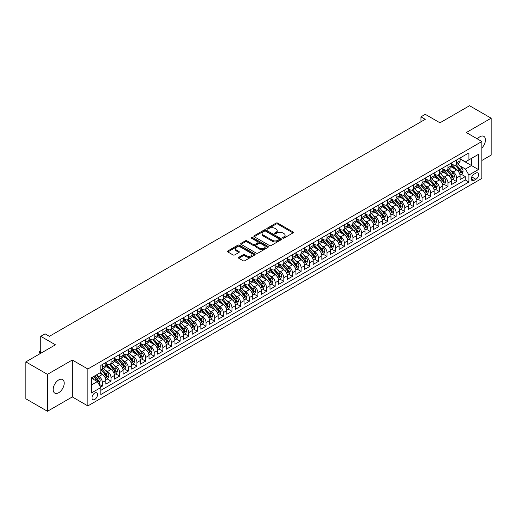 <?xml version="1.0" encoding="UTF-8"?>
<svg xmlns="http://www.w3.org/2000/svg" width="517" height="517" viewBox="0 0 517 517"><rect width="100%" height="100%" fill="white"/><g stroke="black" fill="none" stroke-linecap="round" stroke-linejoin="round"><path stroke-width="0.78" d="M282.805 238.111A0.84 0.485 0 0 0 283.995 238.111L293.003 232.908A1.202 0.691 0 0 0 293.352 232.417A1.202 0.691 0 0 0 293.003 231.926L277.739 223.111A1.202 0.691 0 0 0 276.039 223.111L267.03 228.32A0.84 0.485 0 0 0 266.785 228.663A0.84 0.485 0 0 0 267.03 229.005A0.84 0.485 0 0 0 268.22 229.005L269.383 228.327A3.839 2.217 0 0 1 274.811 228.327L276.084 229.063A3.839 2.217 0 0 1 277.209 230.634A3.839 2.217 0 0 1 276.084 232.198L274.915 232.87A0.84 0.485 0 0 0 274.669 233.212A0.84 0.485 0 0 0 274.915 233.555A0.84 0.485 0 0 0 276.104 233.555L277.274 232.883A3.839 2.217 0 0 1 282.696 232.883L283.969 233.619A3.839 2.217 0 0 1 285.093 235.183A3.839 2.217 0 0 1 283.969 236.754L282.805 237.426A0.84 0.485 0 0 0 282.56 237.768A0.84 0.485 0 0 0 282.805 238.111L282.805 237.426M58.686 392.72A7.82 4.517 120 0 0 63.791 385.831A7.82 4.517 120 0 0 62.596 379.562A7.82 4.517 120 0 0 58.686 379.95A7.82 4.517 120 0 0 53.574 386.839A7.82 4.517 120 0 0 54.776 393.107A7.82 4.517 120 0 0 58.686 392.72M481.863 147.991A7.82 4.517 120 0 0 483.828 136.365A7.82 4.517 120 0 0 479.918 136.753A7.82 4.517 120 0 0 477.378 138.931M94.76 399.428A3.91 2.255 120 0 0 97.312 395.983A3.91 2.255 120 0 0 96.711 392.849A3.91 2.255 120 0 0 94.76 393.043A3.91 2.255 120 0 0 92.207 396.487A3.91 2.255 120 0 0 92.801 399.622A3.91 2.255 120 0 0 94.76 399.428M238.809 257.292A1.202 0.691 0 0 0 238.453 257.783A1.202 0.691 0 0 0 238.809 258.274L243.093 260.742A1.202 0.691 0 0 0 244.787 260.742L254.797 254.965A1.202 0.691 0 0 0 255.146 254.48A1.202 0.691 0 0 0 254.797 253.989L239.526 245.174A1.202 0.691 0 0 0 237.833 245.174L227.823 250.952A1.202 0.691 0 0 0 227.474 251.443A1.202 0.691 0 0 0 227.823 251.934L232.999 254.92A1.202 0.691 0 0 0 234.692 254.92L238.977 252.445A1.202 0.691 0 0 0 239.326 251.953A1.202 0.691 0 0 0 238.977 251.469L236.411 249.982A3.205 1.855 0 0 1 235.474 248.677A3.205 1.855 0 0 1 237.452 246.964A3.205 1.855 0 0 1 240.948 247.365L250.997 253.168A3.205 1.855 0 0 1 251.941 254.48A3.205 1.855 0 0 1 249.957 256.186A3.205 1.855 0 0 1 246.46 255.786L244.787 254.823A1.202 0.691 0 0 0 243.093 254.823L238.809 257.292L238.809 258.274L243.093 255.818L243.093 254.823M481.863 160.47L491.15 155.113L491.15 118.193L469.546 105.72L439.954 122.807L425.265 114.328L420.941 116.823L425.265 119.317L49.393 336.321L45.076 333.827L40.753 336.321L40.753 353.285M47.454 374.36L47.454 411.28L72.296 396.933L72.296 360.019L47.454 374.36L25.85 361.887L55.442 344.8L40.753 336.321M72.296 360.019L87.845 368.996L481.863 141.516L481.863 178.43L87.845 405.916L87.845 368.996M491.15 118.193L466.308 132.539L481.863 141.516M269.467 245.517A1.202 0.691 0 0 0 271.166 245.517L281.17 239.739A1.202 0.691 0 0 0 281.526 239.248A1.202 0.691 0 0 0 281.17 238.757L265.906 229.942A1.202 0.691 0 0 0 264.206 229.942L254.202 235.726A1.202 0.691 0 0 0 253.847 236.211A1.202 0.691 0 0 0 254.202 236.702L269.467 245.517M251.611 238.292A0.84 0.485 0 0 1 252.464 238.408L267.968 247.365L257.977 253.13A1.202 0.691 0 0 1 256.277 253.13L241.012 244.315L245.297 241.866L245.297 240.864L241.012 243.339A1.202 0.691 0 0 0 240.663 243.83A1.202 0.691 0 0 0 241.012 244.315L241.012 243.339M245.297 241.866A1.202 0.691 0 0 1 246.99 241.866L246.99 240.864A1.202 0.691 0 0 0 245.297 240.864M246.99 240.864L253.181 244.438A1.202 0.691 0 0 0 254.881 244.438L257.718 242.796A1.202 0.691 0 0 0 258.073 242.311A1.202 0.691 0 0 0 257.718 241.82L251.275 238.098A0.84 0.485 0 0 1 251.029 237.755A0.84 0.485 0 0 1 251.546 237.309A0.84 0.485 0 0 1 252.464 237.413L267.98 246.376A1.202 0.691 0 0 1 268.336 246.861A1.202 0.691 0 0 1 267.98 247.352L267.98 246.376M47.454 411.28L25.85 398.807L25.85 361.887M100.569 387.143L102.366 386.109L98.779 384.041M96.737 375.232L98.909 376.479A4.886 2.824 60 0 1 102.366 382.47L105.817 380.473L105.817 384.112L111.006 381.119L107.071 378.851M105.378 370.243L107.549 371.49A4.886 2.824 60 0 1 111.006 377.481L114.457 375.484L114.457 379.123L119.647 376.13L115.711 373.862M114.018 365.254L116.189 366.501A4.886 2.824 60 0 1 119.647 372.492L123.098 370.495L123.098 374.14L128.287 371.141L124.351 368.873M122.658 360.265L124.83 361.519A4.886 2.824 60 0 1 128.287 367.503L131.745 365.506L131.745 369.151L136.927 366.152L132.992 363.884M131.299 355.276L133.47 356.53A4.886 2.824 60 0 1 136.927 362.514L140.385 360.517L140.385 364.162L145.568 361.163L141.632 358.895M139.939 350.287L142.11 351.541A4.886 2.824 60 0 1 145.568 357.525L149.025 355.528L149.025 359.173L154.208 356.181L150.273 353.906M148.579 345.298L150.751 346.552A4.886 2.824 60 0 1 154.208 352.536L157.666 350.539L157.666 354.184L162.849 351.192L158.919 348.917M157.22 340.309L159.391 341.563A4.886 2.824 60 0 1 162.849 347.547L166.306 345.55L166.306 349.195L171.489 346.203L167.56 343.928M165.86 335.32L168.031 336.573A4.886 2.824 60 0 1 171.489 342.558L174.946 340.561L174.946 344.206L180.129 341.214L176.2 338.945M174.5 330.331L176.672 331.584A4.886 2.824 60 0 1 180.129 337.569L183.587 335.572L183.587 339.217L188.77 336.224L184.84 333.956M183.147 325.342L185.312 326.595A4.886 2.824 60 0 1 188.77 332.58L192.227 330.589L192.227 334.228L197.41 331.235L193.481 328.967M191.788 320.353L193.953 321.606A4.886 2.824 60 0 1 197.41 327.591L200.867 325.6L200.867 329.239L206.05 326.246L202.121 323.978M200.428 315.364L202.593 316.617A4.886 2.824 60 0 1 206.05 322.602L209.508 320.611L209.508 324.249L214.691 321.257L210.762 318.989M209.068 310.374L211.233 311.628A4.886 2.824 60 0 1 214.691 317.612L218.148 315.622L218.148 319.26L223.331 316.268L219.402 314M217.709 305.385L219.874 306.639A4.886 2.824 60 0 1 223.331 312.63L226.789 310.633L226.789 314.271L231.971 311.279L228.042 309.011M226.349 300.396L228.514 301.65A4.886 2.824 60 0 1 231.971 307.641L235.429 305.644L235.429 309.282L240.612 306.29L236.683 304.022M234.989 295.414L237.154 296.661A4.886 2.824 60 0 1 240.612 302.652L244.069 300.655L244.069 304.293L249.252 301.301L245.323 299.033M243.63 290.425L245.801 291.672A4.886 2.824 60 0 1 249.252 297.663L252.71 295.666L252.71 299.304L257.893 296.312L253.963 294.044M252.27 285.436L254.442 286.683A4.886 2.824 60 0 1 257.893 292.674L261.35 290.677L261.35 294.322L266.533 291.323L262.604 289.055M260.911 280.447L263.082 281.7A4.886 2.824 60 0 1 266.533 287.685L269.99 285.688L269.99 289.333L275.18 286.334L271.244 284.066M269.551 275.458L271.722 276.711A4.886 2.824 60 0 1 275.18 282.696L278.631 280.699L278.631 284.344L283.82 281.345L279.884 279.077M278.191 270.469L280.363 271.722A4.886 2.824 60 0 1 283.82 277.707L287.271 275.71L287.271 279.354L292.46 276.362L288.525 274.088M286.832 265.48L289.003 266.733A4.886 2.824 60 0 1 292.46 272.717L295.911 270.721L295.911 274.365L301.101 271.373L297.165 269.099M295.472 260.49L297.643 261.744A4.886 2.824 60 0 1 301.101 267.728L304.552 265.732L304.552 269.376L309.741 266.384L305.805 264.109M304.112 255.501L306.284 256.755A4.886 2.824 60 0 1 309.741 262.739L313.199 260.742L313.199 264.387L318.382 261.395L314.446 259.127M312.753 250.512L314.924 251.766A4.886 2.824 60 0 1 318.382 257.75L321.839 255.753L321.839 259.398L327.022 256.406L323.086 254.138M321.393 245.523L323.564 246.777A4.886 2.824 60 0 1 327.022 252.761L330.479 250.771L330.479 254.409L335.662 251.417L331.727 249.149M330.033 240.534L332.205 241.788A4.886 2.824 60 0 1 335.662 247.772L339.12 245.782L339.12 249.42L344.303 246.428L340.373 244.16M338.674 235.545L340.845 236.799A4.886 2.824 60 0 1 344.303 242.783L347.76 240.793L347.76 244.431L352.943 241.439L349.014 239.171M347.314 230.556L349.486 231.81A4.886 2.824 60 0 1 352.943 237.794L356.4 235.804L356.4 239.442L361.583 236.45L357.654 234.182M355.954 225.567L358.126 226.821A4.886 2.824 60 0 1 361.583 232.812L365.041 230.815L365.041 234.453L370.224 231.461L366.294 229.193M364.601 220.578L366.766 221.832A4.886 2.824 60 0 1 370.224 227.823L373.681 225.826L373.681 229.464L378.864 226.472L374.935 224.204M373.242 215.595L375.407 216.843A4.886 2.824 60 0 1 378.864 222.833L382.322 220.837L382.322 224.475L387.504 221.483L383.575 219.214M381.882 210.606L384.047 211.854A4.886 2.824 60 0 1 387.504 217.844L390.962 215.847L390.962 219.486L396.145 216.494L392.216 214.225M390.522 205.617L392.687 206.865A4.886 2.824 60 0 1 396.145 212.855L399.602 210.858L399.602 214.503L404.785 211.505L400.856 209.236M399.163 200.628L401.328 201.882A4.886 2.824 60 0 1 404.785 207.866L408.243 205.869L408.243 209.514L413.426 206.516L409.496 204.247M407.803 195.639L409.968 196.893A4.886 2.824 60 0 1 413.426 202.877L416.883 200.88L416.883 204.525L422.066 201.533L418.137 199.258M416.443 190.65L418.608 191.904A4.886 2.824 60 0 1 422.066 197.888L425.523 195.891L425.523 199.536L430.706 196.544L426.777 194.269M425.084 185.661L427.255 186.915A4.886 2.824 60 0 1 430.706 192.899L434.164 190.902L434.164 194.547L439.347 191.555L435.417 189.28M433.724 180.672L435.896 181.926A4.886 2.824 60 0 1 439.347 187.91L442.804 185.913L442.804 189.558L447.987 186.566L444.058 184.291M442.365 175.683L444.536 176.937A4.886 2.824 60 0 1 447.987 182.921L451.444 180.924L451.444 184.569L456.627 181.577L456.627 177.932A4.886 2.824 -120 0 0 453.176 171.948L451.005 170.694M452.698 179.309L456.627 181.577M105.817 380.473A4.886 2.824 -120 0 0 102.366 374.489L99.768 372.99M114.457 375.484A4.886 2.824 -120 0 0 111.006 369.5L105.662 366.411M123.098 370.495A4.886 2.824 -120 0 0 119.647 364.511L114.302 361.422M131.745 365.506A4.886 2.824 -120 0 0 128.287 359.522L122.943 356.433M140.385 360.517A4.886 2.824 -120 0 0 136.927 354.533L131.583 351.444M149.025 355.528A4.886 2.824 -120 0 0 145.568 349.544L140.223 346.455M157.666 350.539A4.886 2.824 -120 0 0 154.208 344.555L148.864 341.472M166.306 345.55A4.886 2.824 -120 0 0 162.849 339.566L157.504 336.483M174.946 340.561A4.886 2.824 -120 0 0 171.489 334.577L166.144 331.494M183.587 335.572A4.886 2.824 -120 0 0 180.129 329.587L174.785 326.505M192.227 330.589A4.886 2.824 -120 0 0 188.77 324.598L183.425 321.516M200.867 325.6A4.886 2.824 -120 0 0 197.41 319.609L192.065 316.527M209.508 320.611A4.886 2.824 -120 0 0 206.05 314.62L200.706 311.538M218.148 315.622A4.886 2.824 -120 0 0 214.691 309.631L209.346 306.549M226.789 310.633A4.886 2.824 -120 0 0 223.331 304.642L217.987 301.56M235.429 305.644A4.886 2.824 -120 0 0 231.971 299.653L226.627 296.571M244.069 300.655A4.886 2.824 -120 0 0 240.612 294.671L235.267 291.582M252.71 295.666A4.886 2.824 -120 0 0 249.252 289.682L243.908 286.592M261.35 290.677A4.886 2.824 -120 0 0 257.893 284.693L252.554 281.603M269.99 285.688A4.886 2.824 -120 0 0 266.533 279.703L261.195 276.614M278.631 280.699A4.886 2.824 -120 0 0 275.18 274.714L269.835 271.625M287.271 275.71A4.886 2.824 -120 0 0 283.82 269.725L278.476 266.636M295.911 270.721A4.886 2.824 -120 0 0 292.46 264.736L287.116 261.654M304.552 265.732A4.886 2.824 -120 0 0 301.101 259.747L295.756 256.665M313.199 260.742A4.886 2.824 -120 0 0 309.741 254.758L304.397 251.676M321.839 255.753A4.886 2.824 -120 0 0 318.382 249.769L313.037 246.687M330.479 250.771A4.886 2.824 -120 0 0 327.022 244.78L321.677 241.697M339.12 245.782A4.886 2.824 -120 0 0 335.662 239.791L330.318 236.708M347.76 240.793A4.886 2.824 -120 0 0 344.303 234.802L338.958 231.719M356.4 235.804A4.886 2.824 -120 0 0 352.943 229.813L347.598 226.73M365.041 230.815A4.886 2.824 -120 0 0 361.583 224.824L356.239 221.741M373.681 225.826A4.886 2.824 -120 0 0 370.224 219.835L364.879 216.752M382.322 220.837A4.886 2.824 -120 0 0 378.864 214.852L373.52 211.763M390.962 215.847A4.886 2.824 -120 0 0 387.504 209.863L382.16 206.774M399.602 210.858A4.886 2.824 -120 0 0 396.145 204.874L390.8 201.785M408.243 205.869A4.886 2.824 -120 0 0 404.785 199.885L399.441 196.796M416.883 200.88A4.886 2.824 -120 0 0 413.426 194.896L408.081 191.807M425.523 195.891A4.886 2.824 -120 0 0 422.066 189.907L416.721 186.818M434.164 190.902A4.886 2.824 -120 0 0 430.706 184.918L425.362 181.835M442.804 185.913A4.886 2.824 -120 0 0 439.347 179.929L434.009 176.846M451.444 180.924A4.886 2.824 -120 0 0 447.987 174.94L442.649 171.857M475.898 173.092L473.999 174.19A3.787 2.184 120 0 0 471.523 177.531A3.787 2.184 120 0 0 472.105 180.569A3.787 2.184 120 0 0 473.999 180.375L475.898 179.283A3.787 2.184 120 0 0 478.374 175.942A3.787 2.184 120 0 0 477.792 172.904A3.787 2.184 120 0 0 475.898 173.092M91.302 385.062L97.351 381.572L100.809 387.556L100.809 394.542L468.9 182.023L468.9 175.043L465.442 169.053L459.645 165.705M100.809 387.556L91.302 393.043L91.302 377.875L100.809 372.389L100.809 365.409L468.9 152.89L468.9 159.876L478.406 154.389L478.406 169.55L468.9 175.043M105.817 363.309L107.549 364.311A4.886 2.824 60 0 0 109.992 364.55L113.449 362.553A4.886 2.824 -120 0 0 114.457 360.317L114.457 357.525M114.457 358.32L116.189 359.321A4.886 2.824 60 0 0 118.632 359.561L122.09 357.57A4.886 2.824 -120 0 0 123.098 355.328L123.098 352.536M123.098 353.337L124.83 354.332A4.886 2.824 60 0 0 127.272 354.572L130.73 352.581A4.886 2.824 -120 0 0 131.745 350.339L131.745 347.547M131.745 348.348L133.47 349.343A4.886 2.824 60 0 0 135.913 349.582L139.37 347.592A4.886 2.824 -120 0 0 140.385 345.35L140.385 342.558M140.385 343.359L142.11 344.354A4.886 2.824 60 0 0 144.553 344.593L148.011 342.603A4.886 2.824 -120 0 0 149.025 340.36L149.025 337.569M149.025 338.37L150.751 339.365A4.886 2.824 60 0 0 153.194 339.611L156.651 337.614A4.886 2.824 -120 0 0 157.666 335.378L157.666 332.58M157.666 333.381L159.391 334.376A4.886 2.824 60 0 0 161.834 334.622L165.291 332.625A4.886 2.824 -120 0 0 166.306 330.389L166.306 327.591M166.306 328.392L168.031 329.387A4.886 2.824 60 0 0 170.474 329.633L173.932 327.636A4.886 2.824 -120 0 0 174.946 325.4L174.946 322.602M174.946 323.403L176.672 324.398A4.886 2.824 60 0 0 179.115 324.644L182.572 322.647A4.886 2.824 -120 0 0 183.587 320.411L183.587 317.612M183.587 318.414L185.312 319.409A4.886 2.824 60 0 0 187.755 319.655L191.212 317.658A4.886 2.824 -120 0 0 192.227 315.422L192.227 312.623M192.227 313.425L193.953 314.42A4.886 2.824 60 0 0 196.395 314.666L199.853 312.669A4.886 2.824 -120 0 0 200.867 310.433L200.867 307.641M200.867 308.436L202.593 309.431A4.886 2.824 60 0 0 205.036 309.677L208.493 307.68A4.886 2.824 -120 0 0 209.508 305.444L209.508 302.652M209.508 303.447L211.233 304.448A4.886 2.824 60 0 0 213.683 304.687L217.134 302.691A4.886 2.824 -120 0 0 218.148 300.455L218.148 297.663M218.148 298.458L219.874 299.459A4.886 2.824 60 0 0 222.323 299.698L225.774 297.702A4.886 2.824 -120 0 0 226.789 295.465L226.789 292.674M226.789 293.469L228.514 294.47A4.886 2.824 60 0 0 230.963 294.709L234.414 292.712A4.886 2.824 -120 0 0 235.429 290.476L235.429 287.685M235.429 288.48L237.154 289.481A4.886 2.824 60 0 0 239.604 289.72L243.055 287.723A4.886 2.824 -120 0 0 244.069 285.487L244.069 282.696M244.069 283.49L245.801 284.492A4.886 2.824 60 0 0 248.244 284.731L251.701 282.734A4.886 2.824 -120 0 0 252.71 280.498L252.71 277.707M252.71 278.501L254.442 279.503A4.886 2.824 60 0 0 256.884 279.742L260.342 277.752A4.886 2.824 -120 0 0 261.35 275.509L261.35 272.717M261.35 273.519L263.082 274.514A4.886 2.824 60 0 0 265.525 274.753L268.982 272.763A4.886 2.824 -120 0 0 269.99 270.52L269.99 267.728M269.99 268.53L271.722 269.525A4.886 2.824 60 0 0 274.165 269.764L277.623 267.774A4.886 2.824 -120 0 0 278.631 265.531L278.631 262.739M278.631 263.541L280.363 264.536A4.886 2.824 60 0 0 282.805 264.775L286.263 262.785A4.886 2.824 -120 0 0 287.271 260.542L287.271 257.75M287.271 258.552L289.003 259.547A4.886 2.824 60 0 0 291.446 259.793L294.903 257.796A4.886 2.824 -120 0 0 295.911 255.56L295.911 252.761M295.911 253.563L297.643 254.558A4.886 2.824 60 0 0 300.086 254.803L303.544 252.807A4.886 2.824 -120 0 0 304.552 250.571L304.552 247.772M304.552 248.574L306.284 249.569A4.886 2.824 60 0 0 308.727 249.814L312.184 247.817A4.886 2.824 -120 0 0 313.199 245.581L313.199 242.783M313.199 243.585L314.924 244.58A4.886 2.824 60 0 0 317.367 244.825L320.824 242.828A4.886 2.824 -120 0 0 321.839 240.592L321.839 237.794M321.839 238.595L323.564 239.591A4.886 2.824 60 0 0 326.007 239.836L329.465 237.839A4.886 2.824 -120 0 0 330.479 235.603L330.479 232.805M330.479 233.606L332.205 234.602A4.886 2.824 60 0 0 334.648 234.847L338.105 232.85A4.886 2.824 -120 0 0 339.12 230.614L339.12 227.823M339.12 228.617L340.845 229.613A4.886 2.824 60 0 0 343.288 229.858L346.745 227.861A4.886 2.824 -120 0 0 347.76 225.625L347.76 222.833M347.76 223.628L349.486 224.63A4.886 2.824 60 0 0 351.928 224.869L355.386 222.872A4.886 2.824 -120 0 0 356.4 220.636L356.4 217.844M356.4 218.639L358.126 219.641A4.886 2.824 60 0 0 360.569 219.88L364.026 217.883A4.886 2.824 -120 0 0 365.041 215.647L365.041 212.855M365.041 213.65L366.766 214.652A4.886 2.824 60 0 0 369.209 214.891L372.667 212.894A4.886 2.824 -120 0 0 373.681 210.658L373.681 207.866M373.681 208.661L375.407 209.663A4.886 2.824 60 0 0 377.849 209.902L381.307 207.905A4.886 2.824 -120 0 0 382.322 205.669L382.322 202.877M382.322 203.672L384.047 204.674A4.886 2.824 60 0 0 386.49 204.913L389.947 202.916A4.886 2.824 -120 0 0 390.962 200.68L390.962 197.888M390.962 198.683L392.687 199.685A4.886 2.824 60 0 0 395.137 199.924L398.588 197.933A4.886 2.824 -120 0 0 399.602 195.691L399.602 192.899M399.602 193.701L401.328 194.696A4.886 2.824 60 0 0 403.777 194.935L407.228 192.944A4.886 2.824 -120 0 0 408.243 190.702L408.243 187.91M408.243 188.711L409.968 189.707A4.886 2.824 60 0 0 412.417 189.946L415.868 187.955A4.886 2.824 -120 0 0 416.883 185.713L416.883 182.921M416.883 183.722L418.608 184.718A4.886 2.824 60 0 0 421.058 184.963L424.509 182.966A4.886 2.824 -120 0 0 425.523 180.724L425.523 177.932M425.523 178.733L427.255 179.729A4.886 2.824 60 0 0 429.698 179.974L433.156 177.977A4.886 2.824 -120 0 0 434.164 175.741L434.164 172.943M434.164 173.744L435.896 174.74A4.886 2.824 60 0 0 438.338 174.985L441.796 172.988A4.886 2.824 -120 0 0 442.804 170.752L442.804 167.954M442.804 168.755L444.536 169.75A4.886 2.824 60 0 0 446.979 169.996L450.436 167.999A4.886 2.824 -120 0 0 451.444 165.763L451.444 162.965M100.809 390.348L465.274 179.929L465.274 176.588L460.085 179.58L460.085 175.935A4.886 2.824 -120 0 0 456.627 169.951L451.289 166.868M451.444 163.766L453.176 164.761A4.886 2.824 -120 0 0 455.619 165.007A4.886 2.824 -120 0 0 456.627 162.771L456.627 159.973M455.619 165.007L459.077 163.01A4.886 2.824 -120 0 0 460.085 160.774L460.085 157.976M102.366 364.511L102.366 367.303A4.886 2.824 60 0 1 101.351 369.539A4.886 2.824 60 0 1 100.809 369.739M101.351 369.539L104.809 367.542A4.886 2.824 -120 0 0 105.817 365.306L105.817 362.514M111.006 359.522L111.006 362.314A4.886 2.824 60 0 1 109.992 364.55M119.647 354.533L119.647 357.325A4.886 2.824 60 0 1 118.632 359.561M128.287 349.544L128.287 352.336A4.886 2.824 60 0 1 127.272 354.572M136.927 344.555L136.927 347.346A4.886 2.824 60 0 1 135.913 349.582M145.568 339.566L145.568 342.357A4.886 2.824 60 0 1 144.553 344.593M154.208 334.577L154.208 337.368A4.886 2.824 60 0 1 153.194 339.611M162.849 329.587L162.849 332.379A4.886 2.824 60 0 1 161.834 334.622M171.489 324.598L171.489 327.39A4.886 2.824 60 0 1 170.474 329.633M180.129 319.609L180.129 322.401A4.886 2.824 60 0 1 179.115 324.644M188.77 314.62L188.77 317.419A4.886 2.824 60 0 1 187.755 319.655M197.41 309.631L197.41 312.43A4.886 2.824 60 0 1 196.395 314.666M206.05 304.642L206.05 307.441A4.886 2.824 60 0 1 205.036 309.677M214.691 299.653L214.691 302.451A4.886 2.824 60 0 1 213.683 304.687M223.331 294.671L223.331 297.462A4.886 2.824 60 0 1 222.323 299.698M231.971 289.682L231.971 292.473A4.886 2.824 60 0 1 230.963 294.709M240.612 284.693L240.612 287.484A4.886 2.824 60 0 1 239.604 289.72M249.252 279.703L249.252 282.495A4.886 2.824 60 0 1 248.244 284.731M257.893 274.714L257.893 277.506A4.886 2.824 60 0 1 256.884 279.742M266.533 269.725L266.533 272.517A4.886 2.824 60 0 1 265.525 274.753M275.18 264.736L275.18 267.528A4.886 2.824 60 0 1 274.165 269.764M283.82 259.747L283.82 262.539A4.886 2.824 60 0 1 282.805 264.775M292.46 254.758L292.46 257.55A4.886 2.824 60 0 1 291.446 259.793M301.101 249.769L301.101 252.561A4.886 2.824 60 0 1 300.086 254.803M309.741 244.78L309.741 247.572A4.886 2.824 60 0 1 308.727 249.814M318.382 239.791L318.382 242.589A4.886 2.824 60 0 1 317.367 244.825M327.022 234.802L327.022 237.6A4.886 2.824 60 0 1 326.007 239.836M335.662 229.813L335.662 232.611A4.886 2.824 60 0 1 334.648 234.847M344.303 224.824L344.303 227.622A4.886 2.824 60 0 1 343.288 229.858M352.943 219.835L352.943 222.633A4.886 2.824 60 0 1 351.928 224.869M361.583 214.852L361.583 217.644A4.886 2.824 60 0 1 360.569 219.88M370.224 209.863L370.224 212.655A4.886 2.824 60 0 1 369.209 214.891M378.864 204.874L378.864 207.666A4.886 2.824 60 0 1 377.849 209.902M387.504 199.885L387.504 202.677A4.886 2.824 60 0 1 386.49 204.913M396.145 194.896L396.145 197.688A4.886 2.824 60 0 1 395.137 199.924M404.785 189.907L404.785 192.699A4.886 2.824 60 0 1 403.777 194.935M413.426 184.918L413.426 187.71A4.886 2.824 60 0 1 412.417 189.946M422.066 179.929L422.066 182.721A4.886 2.824 60 0 1 421.058 184.963M430.706 174.94L430.706 177.732A4.886 2.824 60 0 1 429.698 179.974M439.347 169.951L439.347 172.743A4.886 2.824 60 0 1 438.338 174.985M447.987 164.962L447.987 167.754A4.886 2.824 60 0 1 446.979 169.996M447.987 182.921L447.987 186.566M439.347 187.91L439.347 191.555M430.706 192.899L430.706 196.544M422.066 197.888L422.066 201.533M413.426 202.877L413.426 206.516M404.785 207.866L404.785 211.505M396.145 212.855L396.145 216.494M387.504 217.844L387.504 221.483M378.864 222.833L378.864 226.472M370.224 227.823L370.224 231.461M361.583 232.812L361.583 236.45M352.943 237.794L352.943 241.439M344.303 242.783L344.303 246.428M335.662 247.772L335.662 251.417M327.022 252.761L327.022 256.406M318.382 257.75L318.382 261.395M309.741 262.739L309.741 266.384M301.101 267.728L301.101 271.373M292.46 272.717L292.46 276.362M283.82 277.707L283.82 281.345M275.18 282.696L275.18 286.334M266.533 287.685L266.533 291.323M257.893 292.674L257.893 296.312M249.252 297.663L249.252 301.301M240.612 302.652L240.612 306.29M231.971 307.641L231.971 311.279M223.331 312.63L223.331 316.268M214.691 317.612L214.691 321.257M206.05 322.602L206.05 326.246M197.41 327.591L197.41 331.235M188.77 332.58L188.77 336.224M180.129 337.569L180.129 341.214M171.489 342.558L171.489 346.203M162.849 347.547L162.849 351.192M154.208 352.536L154.208 356.181M145.568 357.525L145.568 361.163M136.927 362.514L136.927 366.152M128.287 367.503L128.287 371.141M119.647 372.492L119.647 376.13M111.006 377.481L111.006 381.119M102.366 382.47L102.366 386.109M97.351 381.572L91.302 378.076M465.442 169.053L471.491 165.563L471.491 158.376L478.406 154.389M460.085 158.977L478.406 169.55M460.085 158.777L465.442 161.873L468.9 159.876M72.296 396.933L87.845 405.916M420.941 116.823L420.941 121.812M461.338 174.319L465.274 176.588M465.274 179.929L468.9 182.023M283.142 238.227L283.969 237.749A3.839 2.217 0 0 0 285.093 236.185L285.093 235.183M277.209 230.634L277.209 231.629A3.839 2.217 0 0 1 276.084 233.193L275.251 233.678M292.99 232.915L277.739 224.113A1.202 0.691 0 0 0 276.039 224.113L267.367 229.121M281.158 239.746L265.906 230.944A1.202 0.691 0 0 0 264.206 230.944L254.215 236.715M279.051 239.591A0.84 0.485 0 0 0 279.296 239.248A0.84 0.485 0 0 0 279.051 238.906L265.654 231.17A0.84 0.485 0 0 0 264.465 231.17L263.231 231.881A3.839 2.217 0 0 0 262.113 233.445A3.839 2.217 0 0 0 263.231 235.015L272.394 240.302A3.839 2.217 0 0 0 277.823 240.302L279.051 239.591L279.051 240.592A0.84 0.485 0 0 0 279.296 240.25L279.296 239.248M262.113 233.445L262.113 234.447A3.839 2.217 0 0 0 263.231 236.01L263.231 235.015M279.051 240.592L277.823 241.297A3.839 2.217 0 0 1 272.394 241.297L263.231 236.01M246.99 241.866L253.181 245.439A1.202 0.691 0 0 0 254.881 245.439L257.718 243.798A1.202 0.691 0 0 0 258.073 243.307L258.073 242.311M259.605 248.147A3.205 1.855 0 0 0 263.108 248.548A3.205 1.855 0 0 0 265.085 246.842A3.205 1.855 0 0 0 264.148 245.53L260.607 243.488A1.202 0.691 0 0 0 258.907 243.488L256.07 245.123A1.202 0.691 0 0 0 255.715 245.614A1.202 0.691 0 0 0 256.07 246.105L259.605 248.147L259.605 249.149A3.205 1.855 0 0 0 263.108 249.549A3.205 1.855 0 0 0 265.085 247.837L265.085 246.842M255.715 245.614L255.715 246.615A1.202 0.691 0 0 0 256.07 247.1L256.07 246.105M259.605 249.149L256.07 247.1M251.941 254.48L251.941 255.476A3.205 1.855 0 0 1 249.957 257.188A3.205 1.855 0 0 1 246.46 256.787L244.787 255.818A1.202 0.691 0 0 0 243.093 255.818M235.474 248.677L235.474 249.672A3.205 1.855 0 0 0 236.411 250.984L236.411 249.982M238.964 252.458L236.411 250.984M254.797 253.989L254.797 254.965L239.526 246.17A1.202 0.691 0 0 0 237.833 246.17L227.842 251.941L227.823 250.952M460.014 175.082L462.25 173.796L463.109 171.301A3.238 1.868 -120 0 0 461.849 168.258L457.9 163.689M457.112 170.267L452.427 164.845A9.351 5.396 -120 0 0 451.444 163.818M454.54 168.749L451.923 165.711A7.761 4.479 -120 0 0 451.444 165.194M455.18 165.181L459.174 169.802A3.238 1.868 60 0 1 460.324 172.038L461.364 171.437A3.238 1.868 -120 0 0 460.208 169.208L456.259 164.632M455.412 165.104L459.703 170.074A1.648 0.95 60 0 1 460.117 170.72L461.364 171.437M460.324 172.038L460.563 172.419M451.373 180.071L453.609 178.779L454.469 176.284A3.238 1.868 -120 0 0 453.209 173.247L449.26 168.678M448.472 175.257L443.786 169.834A9.351 5.396 -120 0 0 442.804 168.807M445.9 173.738L443.282 170.7A7.761 4.479 -120 0 0 442.804 170.183M446.539 170.171L450.533 174.791A3.238 1.868 60 0 1 451.684 177.021L452.724 176.426A3.238 1.868 -120 0 0 451.567 174.197L447.619 169.621M446.772 170.093L451.063 175.063A1.648 0.95 60 0 1 451.477 175.709L452.724 176.426M451.684 177.021L451.923 177.409M442.733 185.06L444.963 183.768L445.828 181.273A3.238 1.868 -120 0 0 444.568 178.236L440.62 173.667M439.831 180.246L435.146 174.824A9.351 5.396 -120 0 0 434.164 173.796M437.259 178.727L434.642 175.69A7.761 4.479 -120 0 0 434.164 175.173M437.899 175.16L441.893 179.78A3.238 1.868 60 0 1 443.043 182.01L444.084 181.415A3.238 1.868 -120 0 0 442.927 179.186L438.978 174.61M438.132 175.082L442.423 180.052A1.648 0.95 60 0 1 442.836 180.698L444.084 181.415M443.043 182.01L443.282 182.398M434.093 190.049L436.322 188.757L437.188 186.262A3.238 1.868 -120 0 0 435.928 183.225L431.979 178.656M431.191 185.235L426.506 179.813A9.351 5.396 -120 0 0 425.523 178.785M428.619 183.709L426.002 180.679A7.761 4.479 -120 0 0 425.523 180.162M429.259 180.149L433.246 184.769A3.238 1.868 60 0 1 434.403 186.999L435.443 186.404A3.238 1.868 -120 0 0 434.286 184.175L430.338 179.599M429.491 180.071L433.782 185.041A1.648 0.95 60 0 1 434.196 185.687L435.443 186.404M434.403 186.999L434.642 187.387M425.452 195.038L427.682 193.746L428.548 191.251A3.238 1.868 -120 0 0 427.288 188.214L423.339 183.638M422.551 190.224L417.865 184.802A9.351 5.396 -120 0 0 416.883 183.774M419.978 188.699L417.361 185.668A7.761 4.479 -120 0 0 416.883 185.151M420.618 185.138L424.606 189.758A3.238 1.868 60 0 1 425.762 191.988L426.803 191.393A3.238 1.868 -120 0 0 425.646 189.157L421.698 184.588M420.851 185.06L425.142 190.03A1.648 0.95 60 0 1 425.556 190.676L426.803 191.393M425.762 191.988L426.002 192.376M416.812 200.027L419.041 198.735L419.907 196.24A3.238 1.868 -120 0 0 418.647 193.203L414.699 188.627M413.91 195.213L409.225 189.791A9.351 5.396 -120 0 0 408.243 188.763M411.338 193.688L408.721 190.657A7.761 4.479 -120 0 0 408.243 190.133M411.971 190.127L415.965 194.747A3.238 1.868 60 0 1 417.122 196.977L418.156 196.382A3.238 1.868 -120 0 0 417.006 194.146L413.057 189.577M412.211 190.049L416.502 195.019A1.648 0.95 60 0 1 416.915 195.659L418.156 196.382M417.122 196.977L417.355 197.365M408.172 205.016L410.401 203.724L411.267 201.229A3.238 1.868 -120 0 0 410.007 198.192L406.058 193.617M405.27 200.202L400.585 194.78A9.351 5.396 -120 0 0 399.602 193.752M402.698 198.677L400.08 195.646A7.761 4.479 -120 0 0 399.602 195.122M403.331 195.116L407.325 199.736A3.238 1.868 60 0 1 408.482 201.966L409.516 201.372A3.238 1.868 -120 0 0 408.365 199.135L404.417 194.566M403.57 195.038L407.861 200.008A1.648 0.95 60 0 1 408.275 200.648L409.516 201.372M408.482 201.966L408.714 202.354M399.531 210.005L401.761 208.713L402.627 206.218A3.238 1.868 -120 0 0 401.366 203.181L397.418 198.606M396.623 205.191L391.944 199.769A9.351 5.396 -120 0 0 390.962 198.741M394.057 203.666L391.44 200.635A7.761 4.479 -120 0 0 390.962 200.111M394.691 200.098L398.685 204.726A3.238 1.868 60 0 1 399.841 206.955L400.875 206.354A3.238 1.868 -120 0 0 399.725 204.125L395.776 199.556M394.93 200.027L399.221 204.997A1.648 0.95 60 0 1 399.635 205.637L400.875 206.354M399.841 206.955L400.074 207.336M390.891 214.988L393.12 213.702L393.986 211.207A3.238 1.868 -120 0 0 392.726 208.17L388.778 203.595M387.983 210.18L383.304 204.758A9.351 5.396 -120 0 0 382.322 203.73M385.417 208.655L382.8 205.624A7.761 4.479 -120 0 0 382.322 205.1M386.05 205.087L390.044 209.715A3.238 1.868 60 0 1 391.201 211.944L392.235 211.343A3.238 1.868 -120 0 0 391.085 209.114L387.136 204.545M386.289 205.016L390.581 209.98A1.648 0.95 60 0 1 390.994 210.626L392.235 211.343M391.201 211.944L391.434 212.325M382.25 219.977L384.48 218.691L385.346 216.196A3.238 1.868 -120 0 0 384.086 213.153L380.137 208.584M379.342 215.162L374.663 209.747A9.351 5.396 -120 0 0 373.681 208.719M376.777 213.644L374.159 210.613A7.761 4.479 -120 0 0 373.681 210.089M377.41 210.076L381.404 214.704A3.238 1.868 60 0 1 382.561 216.933L383.595 216.332A3.238 1.868 -120 0 0 382.444 214.103L378.496 209.534M377.649 210.005L381.94 214.969A1.648 0.95 60 0 1 382.354 215.615L383.595 216.332M382.561 216.933L382.793 217.314M373.61 224.966L375.84 223.68L376.706 221.186A3.238 1.868 -120 0 0 375.445 218.142L371.497 213.573M370.702 220.152L366.023 214.736A9.351 5.396 -120 0 0 365.041 213.708M368.136 218.633L365.519 215.602A7.761 4.479 -120 0 0 365.041 215.078M368.77 215.066L372.763 219.693A3.238 1.868 60 0 1 373.92 221.922L374.954 221.321A3.238 1.868 -120 0 0 373.804 219.092L369.855 214.523M369.009 214.994L373.3 219.958A1.648 0.95 60 0 1 373.713 220.604L374.954 221.321M373.92 221.922L374.153 222.304M364.97 229.955L367.199 228.669L368.065 226.175A3.238 1.868 -120 0 0 366.805 223.131L362.856 218.562M362.062 225.141L357.383 219.725A9.351 5.396 -120 0 0 356.4 218.691M359.496 223.622L356.879 220.591A7.761 4.479 -120 0 0 356.4 220.068M360.129 220.055L364.123 224.682A3.238 1.868 60 0 1 365.28 226.911L366.314 226.31A3.238 1.868 -120 0 0 365.164 224.081L361.215 219.512M360.368 219.983L364.653 224.947A1.648 0.95 60 0 1 365.073 225.593L366.314 226.31M365.28 226.911L365.513 227.293M356.329 234.944L358.559 233.658L359.425 231.164A3.238 1.868 -120 0 0 358.165 228.12L354.216 223.551M353.421 230.13L348.742 224.708A9.351 5.396 -120 0 0 347.76 223.68M350.856 228.611L348.238 225.58A7.761 4.479 -120 0 0 347.76 225.057M351.489 225.044L355.483 229.671A3.238 1.868 60 0 1 356.64 231.9L357.674 231.299A3.238 1.868 -120 0 0 356.517 229.07L352.575 224.501M351.722 224.966L356.013 229.936A1.648 0.95 60 0 1 356.433 230.582L357.674 231.299M356.64 231.9L356.872 232.282M347.683 239.933L349.919 238.647L350.784 236.153A3.238 1.868 -120 0 0 349.518 233.109L345.576 228.54M344.781 235.119L340.102 229.697A9.351 5.396 -120 0 0 339.12 228.669M342.215 233.6L339.598 230.569A7.761 4.479 -120 0 0 339.12 230.046M342.849 230.033L346.842 234.66A3.238 1.868 60 0 1 347.999 236.889L349.033 236.288A3.238 1.868 -120 0 0 347.876 234.059L343.934 229.49M343.081 229.955L347.372 234.925A1.648 0.95 60 0 1 347.792 235.571L349.033 236.288M347.999 236.889L348.232 237.271M339.042 244.922L341.278 243.636L342.144 241.142A3.238 1.868 -120 0 0 340.877 238.098L336.935 233.529M336.14 240.108L331.462 234.686A9.351 5.396 -120 0 0 330.479 233.658M333.575 238.589L330.958 235.558A7.761 4.479 -120 0 0 330.479 235.035M334.208 235.022L338.202 239.642A3.238 1.868 60 0 1 339.359 241.878L340.393 241.277A3.238 1.868 -120 0 0 339.236 239.048L335.287 234.479M334.441 234.944L338.732 239.914A1.648 0.95 60 0 1 339.152 240.56L340.393 241.277M339.359 241.878L339.591 242.26M330.402 249.911L332.638 248.625L333.504 246.131A3.238 1.868 -120 0 0 332.237 243.087L328.289 238.518M327.5 245.097L322.821 239.675A9.351 5.396 -120 0 0 321.839 238.647M324.935 243.578L322.317 240.547A7.761 4.479 -120 0 0 321.839 240.024M325.568 240.011L329.562 244.631A3.238 1.868 60 0 1 330.718 246.868L331.752 246.266A3.238 1.868 -120 0 0 330.596 244.037L326.647 239.461M325.8 239.933L330.092 244.903A1.648 0.95 60 0 1 330.512 245.549L331.752 246.266M330.718 246.868L330.951 247.249M321.761 254.9L323.997 253.614L324.857 251.12A3.238 1.868 -120 0 0 323.597 248.076L319.648 243.507M318.86 250.086L314.181 244.664A9.351 5.396 -120 0 0 313.199 243.636M316.294 248.567L313.67 245.53A7.761 4.479 -120 0 0 313.199 245.013M316.927 245L320.921 249.621A3.238 1.868 60 0 1 322.078 251.857L323.112 251.256A3.238 1.868 -120 0 0 321.955 249.026L318.007 244.451M317.16 244.922L321.451 249.892A1.648 0.95 60 0 1 321.871 250.538L323.112 251.256M322.078 251.857L322.311 252.238M313.121 259.889L315.357 258.597L316.217 256.102A3.238 1.868 -120 0 0 314.956 253.065L311.008 248.496M310.219 255.075L305.541 249.653A9.351 5.396 -120 0 0 304.552 248.625M307.654 253.556L305.03 250.519A7.761 4.479 -120 0 0 304.552 250.002M308.287 249.989L312.281 254.61A3.238 1.868 60 0 1 313.431 256.839L314.472 256.245A3.238 1.868 -120 0 0 313.315 254.015L309.366 249.44M308.52 249.911L312.811 254.881A1.648 0.95 60 0 1 313.231 255.527L314.472 256.245M313.431 256.839L313.67 257.227M304.481 264.878L306.717 263.586L307.576 261.091A3.238 1.868 -120 0 0 306.316 258.054L302.367 253.485M301.579 260.064L296.894 254.642A9.351 5.396 -120 0 0 295.911 253.614M299.013 258.539L296.39 255.508A7.761 4.479 -120 0 0 295.911 254.991M299.647 254.978L303.641 259.599A3.238 1.868 60 0 1 304.791 261.828L305.831 261.234A3.238 1.868 -120 0 0 304.675 259.004L300.726 254.429M299.879 254.9L304.17 259.87A1.648 0.95 60 0 1 304.584 260.516L305.831 261.234M304.791 261.828L305.03 262.216M295.84 269.868L298.076 268.575L298.936 266.081A3.238 1.868 -120 0 0 297.676 263.043L293.727 258.474M292.939 265.053L288.253 259.631A9.351 5.396 -120 0 0 287.271 258.603M290.373 263.528L287.749 260.497A7.761 4.479 -120 0 0 287.271 259.98M291.006 259.967L295 264.588A3.238 1.868 60 0 1 296.151 266.817L297.191 266.223A3.238 1.868 -120 0 0 296.034 263.993L292.086 259.418M291.239 259.889L295.53 264.859A1.648 0.95 60 0 1 295.944 265.505L297.191 266.223M296.151 266.817L296.39 267.205M287.2 274.857L289.436 273.564L290.296 271.07A3.238 1.868 -120 0 0 289.035 268.032L285.087 263.457M284.298 270.042L279.613 264.62A9.351 5.396 -120 0 0 278.631 263.592M281.733 268.517L279.109 265.486A7.761 4.479 -120 0 0 278.631 264.969M282.366 264.956L286.36 269.577A3.238 1.868 60 0 1 287.51 271.806L288.551 271.212A3.238 1.868 -120 0 0 287.394 268.976L283.445 264.407M282.599 264.878L286.89 269.848A1.648 0.95 60 0 1 287.303 270.494L288.551 271.212M287.51 271.806L287.749 272.194M278.56 279.846L280.796 278.553L281.655 276.059A3.238 1.868 -120 0 0 280.395 273.021L276.446 268.446M275.658 275.031L270.973 269.609A9.351 5.396 -120 0 0 269.99 268.582M273.086 273.506L270.469 270.475A7.761 4.479 -120 0 0 269.99 269.952M273.726 269.945L277.719 274.566A3.238 1.868 60 0 1 278.87 276.795L279.91 276.201A3.238 1.868 -120 0 0 278.753 273.965L274.805 269.396M273.958 269.868L278.249 274.837A1.648 0.95 60 0 1 278.663 275.477L279.91 276.201M278.87 276.795L279.109 277.183M269.919 284.835L272.155 283.542L273.015 281.048A3.238 1.868 -120 0 0 271.755 278.01L267.806 273.435M267.018 280.02L262.332 274.598A9.351 5.396 -120 0 0 261.35 273.571M264.445 278.495L261.828 275.464A7.761 4.479 -120 0 0 261.35 274.941M265.085 274.934L269.079 279.555A3.238 1.868 60 0 1 270.229 281.784L271.27 281.19A3.238 1.868 -120 0 0 270.113 278.954L266.165 274.385M265.318 274.857L269.609 279.826A1.648 0.95 60 0 1 270.023 280.466L271.27 281.19M270.229 281.784L270.469 282.172M261.279 289.824L263.508 288.531L264.374 286.037A3.238 1.868 -120 0 0 263.114 282.999L259.166 278.424M258.377 285.009L253.692 279.587A9.351 5.396 -120 0 0 252.71 278.56M255.805 283.484L253.188 280.453A7.761 4.479 -120 0 0 252.71 279.93M256.445 279.917L260.439 284.544A3.238 1.868 60 0 1 261.589 286.773L262.63 286.172A3.238 1.868 -120 0 0 261.473 283.943L257.524 279.374M256.678 279.846L260.969 284.815A1.648 0.95 60 0 1 261.382 285.455L262.63 286.172M261.589 286.773L261.828 287.155M252.639 294.806L254.868 293.52L255.734 291.026A3.238 1.868 -120 0 0 254.474 287.988L250.525 283.413M249.737 289.998L245.052 284.576A9.351 5.396 -120 0 0 244.069 283.549M247.165 288.473L244.547 285.442A7.761 4.479 -120 0 0 244.069 284.919M247.805 284.906L251.792 289.533A3.238 1.868 60 0 1 252.949 291.762L253.989 291.161A3.238 1.868 -120 0 0 252.832 288.932L248.884 284.363M248.037 284.835L252.328 289.798A1.648 0.95 60 0 1 252.742 290.444L253.989 291.161M252.949 291.762L253.188 292.144M243.998 299.795L246.228 298.509L247.094 296.015A3.238 1.868 -120 0 0 245.833 292.971L241.885 288.402M241.096 294.981L236.411 289.565A9.351 5.396 -120 0 0 235.429 288.538M238.524 293.462L235.907 290.431A7.761 4.479 -120 0 0 235.429 289.908M239.164 289.895L243.152 294.522A3.238 1.868 60 0 1 244.308 296.752L245.349 296.151A3.238 1.868 -120 0 0 244.192 293.921L240.243 289.352M239.397 289.824L243.688 294.787A1.648 0.95 60 0 1 244.102 295.433L245.349 296.151M244.308 296.752L244.547 297.133M235.358 304.784L237.587 303.498L238.453 301.004A3.238 1.868 -120 0 0 237.193 297.96L233.245 293.391M232.456 299.97L227.771 294.554A9.351 5.396 -120 0 0 226.789 293.527M229.884 298.451L227.267 295.42A7.761 4.479 -120 0 0 226.789 294.897M230.517 294.884L234.511 299.511A3.238 1.868 60 0 1 235.668 301.741L236.702 301.14A3.238 1.868 -120 0 0 235.552 298.91L231.603 294.341M230.756 294.813L235.048 299.776A1.648 0.95 60 0 1 235.461 300.422L236.702 301.14M235.668 301.741L235.901 302.122M226.717 309.773L228.947 308.487L229.813 305.993A3.238 1.868 -120 0 0 228.553 302.949L224.604 298.38M223.816 304.959L219.13 299.543A9.351 5.396 -120 0 0 218.148 298.509M221.244 303.44L218.626 300.409A7.761 4.479 -120 0 0 218.148 299.886M221.877 299.873L225.871 304.5A3.238 1.868 60 0 1 227.028 306.73L228.062 306.129A3.238 1.868 -120 0 0 226.911 303.899L222.963 299.33M222.116 299.802L226.407 304.765A1.648 0.95 60 0 1 226.821 305.411L228.062 306.129M227.028 306.73L227.26 307.111M218.077 314.763L220.307 313.476L221.173 310.982A3.238 1.868 -120 0 0 219.912 307.938L215.964 303.369M215.169 309.948L210.49 304.526A9.351 5.396 -120 0 0 209.508 303.498M212.603 308.429L209.986 305.398A7.761 4.479 -120 0 0 209.508 304.875M213.237 304.862L217.23 309.489A3.238 1.868 60 0 1 218.387 311.719L219.421 311.118A3.238 1.868 -120 0 0 218.271 308.888L214.322 304.319M213.476 304.784L217.767 309.754A1.648 0.95 60 0 1 218.18 310.4L219.421 311.118M218.387 311.719L218.62 312.1M209.437 319.752L211.666 318.466L212.532 315.971A3.238 1.868 -120 0 0 211.272 312.927L207.323 308.358M206.529 314.937L201.85 309.515A9.351 5.396 -120 0 0 200.867 308.487M203.963 313.418L201.346 310.387A7.761 4.479 -120 0 0 200.867 309.864M204.596 309.851L208.59 314.478A3.238 1.868 60 0 1 209.747 316.708L210.781 316.107A3.238 1.868 -120 0 0 209.631 313.877L205.682 309.308M204.835 309.773L209.127 314.743A1.648 0.95 60 0 1 209.54 315.389L210.781 316.107M209.747 316.708L209.98 317.089M200.796 324.741L203.026 323.455L203.892 320.96A3.238 1.868 -120 0 0 202.632 317.916L198.683 313.347M197.888 319.926L193.209 314.504A9.351 5.396 -120 0 0 192.227 313.476M195.323 318.407L192.705 315.376A7.761 4.479 -120 0 0 192.227 314.853M195.956 314.84L199.95 319.461A3.238 1.868 60 0 1 201.107 321.697L202.141 321.096A3.238 1.868 -120 0 0 200.99 318.866L197.042 314.297M196.195 314.763L200.486 319.732A1.648 0.95 60 0 1 200.9 320.378L202.141 321.096M201.107 321.697L201.339 322.078M192.156 329.73L194.386 328.444L195.252 325.949A3.238 1.868 -120 0 0 193.991 322.905L190.043 318.336M189.248 324.915L184.569 319.493A9.351 5.396 -120 0 0 183.587 318.466M186.682 323.396L184.065 320.366A7.761 4.479 -120 0 0 183.587 319.842M187.316 319.829L191.309 324.45A3.238 1.868 60 0 1 192.466 326.686L193.5 326.085A3.238 1.868 -120 0 0 192.35 323.855L188.401 319.28M187.555 319.752L191.846 324.721A1.648 0.95 60 0 1 192.259 325.367L193.5 326.085M192.466 326.686L192.699 327.067M183.516 334.719L185.745 333.433L186.611 330.938A3.238 1.868 -120 0 0 185.351 327.894L181.402 323.325M180.607 329.904L175.929 324.482A9.351 5.396 -120 0 0 174.946 323.455M178.042 328.385L175.425 325.348A7.761 4.479 -120 0 0 174.946 324.831M178.675 324.818L182.669 329.439A3.238 1.868 60 0 1 183.826 331.675L184.86 331.074A3.238 1.868 -120 0 0 183.709 328.844L179.761 324.269M178.914 324.741L183.199 329.71A1.648 0.95 60 0 1 183.619 330.357L184.86 331.074M183.826 331.675L184.058 332.056M174.875 339.708L177.105 338.415L177.971 335.921A3.238 1.868 -120 0 0 176.711 332.883L172.762 328.314M171.967 334.893L167.288 329.471A9.351 5.396 -120 0 0 166.306 328.444M169.402 333.375L166.784 330.337A7.761 4.479 -120 0 0 166.306 329.82M170.035 329.807L174.029 334.428A3.238 1.868 60 0 1 175.185 336.657L176.219 336.063A3.238 1.868 -120 0 0 175.063 333.833L171.121 329.258M170.267 329.73L174.559 334.699A1.648 0.95 60 0 1 174.979 335.346L176.219 336.063M175.185 336.657L175.418 337.045M166.228 344.697L168.464 343.404L169.33 340.91A3.238 1.868 -120 0 0 168.064 337.872L164.122 333.303M163.327 339.882L158.648 334.46A9.351 5.396 -120 0 0 157.666 333.433M160.761 338.357L158.144 335.326A7.761 4.479 -120 0 0 157.666 334.809M161.394 334.796L165.388 339.417A3.238 1.868 60 0 1 166.545 341.647L167.579 341.052A3.238 1.868 -120 0 0 166.422 338.822L162.48 334.247M161.627 334.719L165.918 339.688A1.648 0.95 60 0 1 166.338 340.335L167.579 341.052M166.545 341.647L166.778 342.034M157.588 349.686L159.824 348.393L160.69 345.899A3.238 1.868 -120 0 0 159.423 342.861L155.481 338.292M154.686 344.871L150.008 339.449A9.351 5.396 -120 0 0 149.025 338.422M152.121 343.346L149.503 340.315A7.761 4.479 -120 0 0 149.025 339.798M152.754 339.785L156.748 344.406A3.238 1.868 60 0 1 157.905 346.636L158.939 346.041A3.238 1.868 -120 0 0 157.782 343.811L153.84 339.236M152.987 339.708L157.278 344.677A1.648 0.95 60 0 1 157.698 345.324L158.939 346.041M157.905 346.636L158.137 347.023M148.948 354.675L151.184 353.382L152.05 350.888A3.238 1.868 -120 0 0 150.783 347.851L146.834 343.275M146.046 349.86L141.367 344.438A9.351 5.396 -120 0 0 140.385 343.411M143.48 348.335L140.863 345.304A7.761 4.479 -120 0 0 140.385 344.787M144.114 344.774L148.108 349.395A3.238 1.868 60 0 1 149.264 351.625L150.298 351.03A3.238 1.868 -120 0 0 149.142 348.794L145.193 344.225M144.346 344.697L148.637 349.666A1.648 0.95 60 0 1 149.058 350.313L150.298 351.03M149.264 351.625L149.497 352.012M140.307 359.664L142.543 358.371L143.403 355.877A3.238 1.868 -120 0 0 142.143 352.84L138.194 348.264M137.406 354.849L132.727 349.427A9.351 5.396 -120 0 0 131.745 348.4M134.84 353.324L132.216 350.293A7.761 4.479 -120 0 0 131.745 349.77M135.473 349.763L139.467 354.384A3.238 1.868 60 0 1 140.624 356.614L141.658 356.019A3.238 1.868 -120 0 0 140.501 353.783L136.553 349.214M135.706 349.686L139.997 354.656A1.648 0.95 60 0 1 140.417 355.295L141.658 356.019M140.624 356.614L140.857 357.001M131.667 364.653L133.903 363.361L134.763 360.866A3.238 1.868 -120 0 0 133.502 357.829L129.554 353.253M128.765 359.838L124.086 354.416A9.351 5.396 -120 0 0 123.098 353.389M126.2 358.313L123.576 355.282A7.761 4.479 -120 0 0 123.098 354.759M126.833 354.752L130.827 359.373A3.238 1.868 60 0 1 131.977 361.603L133.018 361.002A3.238 1.868 -120 0 0 131.861 358.772L127.912 354.203M127.066 354.675L131.357 359.645A1.648 0.95 60 0 1 131.777 360.284L133.018 361.002M131.977 361.603L132.216 361.99M123.027 369.642L125.263 368.35L126.122 365.855A3.238 1.868 -120 0 0 124.862 362.818L120.913 358.242M120.125 364.828L115.44 359.405A9.351 5.396 -120 0 0 114.457 358.378M117.559 363.302L114.936 360.271A7.761 4.479 -120 0 0 114.457 359.748M118.193 359.735L122.186 364.362A3.238 1.868 60 0 1 123.337 366.592L124.377 365.991A3.238 1.868 -120 0 0 123.22 363.761L119.272 359.192M118.425 359.664L122.716 364.634A1.648 0.95 60 0 1 123.13 365.273L124.377 365.991M123.337 366.592L123.576 366.973M114.386 374.625L116.622 373.339L117.482 370.844A3.238 1.868 -120 0 0 116.222 367.807L112.273 363.231M111.485 369.81L106.799 364.395A9.351 5.396 -120 0 0 105.817 363.367M108.919 368.291L106.295 365.261A7.761 4.479 -120 0 0 105.817 364.737M109.552 364.724L113.546 369.351A3.238 1.868 60 0 1 114.696 371.581L115.737 370.98A3.238 1.868 -120 0 0 114.58 368.75L110.632 364.181M109.785 364.653L114.076 369.616A1.648 0.95 60 0 1 114.49 370.262L115.737 370.98M114.696 371.581L114.936 371.962M105.746 379.614L107.982 378.328L108.841 375.833A3.238 1.868 -120 0 0 107.581 372.789L103.633 368.22M102.844 374.799L100.776 372.408M100.279 373.28L99.943 372.893M100.912 369.713L104.906 374.34A3.238 1.868 60 0 1 106.056 376.57L107.097 375.969A3.238 1.868 -120 0 0 105.94 373.739L101.991 369.17M101.145 369.642L105.436 374.605A1.648 0.95 60 0 1 105.849 375.252L107.097 375.969M106.056 376.57L106.295 376.951M98.605 383.743L99.342 383.317L100.201 380.822A3.238 1.868 -120 0 0 98.941 377.778L96.453 374.903M94.133 379.711L92.136 377.397M91.632 378.27L91.302 377.888M93.777 376.447L96.265 379.329A3.238 1.868 60 0 1 97.416 381.559L98.456 380.958A3.238 1.868 -120 0 0 97.299 378.728L94.811 375.853M93.978 376.337L96.795 379.594A1.648 0.95 60 0 1 97.209 380.241L98.456 380.958M97.416 381.559L97.655 381.94M40.753 351.489L40.061 351.89L40.753 352.284M39.286 351.437L40.061 351.89L40.061 353.686L39.286 352.439L39.286 351.437L40.753 350.959M98.909 376.479L102.366 374.489M107.549 371.49L111.006 369.5M116.189 366.501L119.647 364.511M124.83 361.519L128.287 359.522M133.47 356.53L136.927 354.533M142.11 351.541L145.568 349.544M150.751 346.552L154.208 344.555M159.391 341.563L162.849 339.566M168.031 336.573L171.489 334.577M176.672 331.584L180.129 329.587M185.312 326.595L188.77 324.598M193.953 321.606L197.41 319.609M202.593 316.617L206.05 314.62M211.233 311.628L214.691 309.631M219.874 306.639L223.331 304.642M228.514 301.65L231.971 299.653M237.154 296.661L240.612 294.671M245.801 291.672L249.252 289.682M254.442 286.683L257.893 284.693M263.082 281.7L266.533 279.703M271.722 276.711L275.18 274.714M280.363 271.722L283.82 269.725M289.003 266.733L292.46 264.736M297.643 261.744L301.101 259.747M306.284 256.755L309.741 254.758M314.924 251.766L318.382 249.769M323.564 246.777L327.022 244.78M332.205 241.788L335.662 239.791M340.845 236.799L344.303 234.802M349.486 231.81L352.943 229.813M358.126 226.821L361.583 224.824M366.766 221.832L370.224 219.835M375.407 216.843L378.864 214.852M384.047 211.854L387.504 209.863M392.687 206.865L396.145 204.874M401.328 201.882L404.785 199.885M409.968 196.893L413.426 194.896M418.608 191.904L422.066 189.907M427.255 186.915L430.706 184.918M435.896 181.926L439.347 179.929M444.536 176.937L447.987 174.94M453.176 171.948L456.627 169.951M456.627 162.771L460.085 160.774M102.366 367.303L105.817 365.306M111.006 362.314L114.457 360.317M119.647 357.325L123.098 355.328M128.287 352.336L131.745 350.339M136.927 347.346L140.385 345.35M145.568 342.357L149.025 340.36M154.208 337.368L157.666 335.378M162.849 332.379L166.306 330.389M171.489 327.39L174.946 325.4M180.129 322.401L183.587 320.411M188.77 317.419L192.227 315.422M197.41 312.43L200.867 310.433M206.05 307.441L209.508 305.444M214.691 302.451L218.148 300.455M223.331 297.462L226.789 295.465M231.971 292.473L235.429 290.476M240.612 287.484L244.069 285.487M249.252 282.495L252.71 280.498M257.893 277.506L261.35 275.509M266.533 272.517L269.99 270.52M275.18 267.528L278.631 265.531M283.82 262.539L287.271 260.542M292.46 257.55L295.911 255.56M301.101 252.561L304.552 250.571M309.741 247.572L313.199 245.581M318.382 242.589L321.839 240.592M327.022 237.6L330.479 235.603M335.662 232.611L339.12 230.614M344.303 227.622L347.76 225.625M352.943 222.633L356.4 220.636M361.583 217.644L365.041 215.647M370.224 212.655L373.681 210.658M378.864 207.666L382.322 205.669M387.504 202.677L390.962 200.68M396.145 197.688L399.602 195.691M404.785 192.699L408.243 190.702M413.426 187.71L416.883 185.713M422.066 182.721L425.523 180.724M430.706 177.732L434.164 175.741M439.347 172.743L442.804 170.752M447.987 167.754L451.444 165.763M456.627 177.932L460.085 175.935M471.756 176.885L475.898 179.283M471.317 178.83L473.999 180.375M283.969 237.749L283.969 236.754M274.915 233.555L274.915 232.87M276.084 233.193L276.084 232.198M267.03 229.005L267.03 228.32M276.039 224.113L276.039 223.111M277.739 224.113L277.739 223.111M293.003 232.908L293.003 231.926M254.202 236.702L254.202 235.726M264.206 230.944L264.206 229.942M265.906 230.944L265.906 229.942M281.17 239.739L281.17 238.757M272.394 241.297L272.394 240.302M277.823 241.297L277.823 240.302M253.181 245.439L253.181 244.438M254.881 245.439L254.881 244.438M257.718 243.798L257.718 242.796M252.464 238.408L252.464 237.413M244.787 255.818L244.787 254.823M246.46 256.787L246.46 255.786M238.977 252.445L238.977 251.469M237.833 246.17L237.833 245.174M239.526 246.17L239.526 245.174M459.523 173.421L463.09 171.36M452.427 164.845L452.873 164.587M460.208 169.208L461.849 168.258M457.629 170.694L459.174 169.802M450.882 178.41L454.449 176.349M443.786 169.834L444.232 169.576M451.567 174.197L453.209 173.247M448.989 175.683L450.533 174.791M442.242 183.399L445.809 181.338M435.146 174.824L435.592 174.565M442.927 179.186L444.568 178.236M440.348 180.672L441.893 179.78M433.601 188.388L437.169 186.327M426.506 179.813L426.952 179.554M434.286 184.175L435.928 183.225M431.701 185.661L433.246 184.769M424.955 193.377L428.528 191.316M417.865 184.802L418.311 184.543M425.646 189.157L427.288 188.214M423.061 190.65L424.606 189.758M416.314 198.366L419.888 196.305M409.225 189.791L409.671 189.532M417.006 194.146L418.647 193.203M414.421 195.639L415.965 194.747M407.674 203.355L411.248 201.294M400.585 194.78L401.03 194.521M408.365 199.135L410.007 198.192M405.78 200.628L407.325 199.736M399.034 208.345L402.607 206.283M391.944 199.769L392.39 199.51M399.725 204.125L401.366 203.181M397.14 205.617L398.685 204.726M390.393 213.334L393.967 211.272M383.304 204.758L383.75 204.499M391.085 209.114L392.726 208.17M388.5 210.606L390.044 209.715M381.753 218.316L385.327 216.261M374.663 209.747L375.109 209.488M382.444 214.103L384.086 213.153M379.859 215.595L381.404 214.704M373.112 223.305L376.68 221.25M366.023 214.736L366.469 214.477M373.804 219.092L375.445 218.142M371.219 220.585L372.763 219.693M364.472 228.294L368.039 226.239M357.383 219.725L357.829 219.467M365.164 224.081L366.805 223.131M362.579 225.574L364.123 224.682M355.832 233.283L359.399 231.222M348.742 224.708L349.188 224.456M356.517 229.07L358.165 228.12M353.938 230.563L355.483 229.671M347.191 238.272L350.759 236.211M340.102 229.697L340.548 229.445M347.876 234.059L349.518 233.109M345.298 235.545L346.842 234.66M338.551 243.261L342.118 241.2M331.462 234.686L331.908 234.434M339.236 239.048L340.877 238.098M336.657 240.534L338.202 239.642M329.911 248.25L333.478 246.189M322.821 239.675L323.261 239.423M330.596 244.037L332.237 243.087M328.017 245.523L329.562 244.631M321.27 253.24L324.838 251.178M314.181 244.664L314.62 244.405M321.955 249.026L323.597 248.076M319.377 250.512L320.921 249.621M312.63 258.229L316.197 256.167M305.541 249.653L305.98 249.394M313.315 254.015L314.956 253.065M310.736 255.501L312.281 254.61M303.99 263.218L307.557 261.156M296.894 254.642L297.34 254.383M304.675 259.004L306.316 258.054M302.096 260.49L303.641 259.599M295.349 268.207L298.916 266.145M288.253 259.631L288.699 259.372M296.034 263.993L297.676 263.043M293.456 265.48L295 264.588M286.709 273.196L290.276 271.134M279.613 264.62L280.059 264.361M287.394 268.976L289.035 268.032M284.815 270.469L286.36 269.577M278.068 278.185L281.636 276.123M270.973 269.609L271.419 269.351M278.753 273.965L280.395 273.021M276.175 275.458L277.719 274.566M269.428 283.174L272.995 281.112M262.332 274.598L262.778 274.34M270.113 278.954L271.755 278.01M267.535 280.447L269.079 279.555M260.788 288.163L264.355 286.101M253.692 279.587L254.138 279.329M261.473 283.943L263.114 282.999M258.894 285.436L260.439 284.544M252.147 293.152L255.715 291.09M245.052 284.576L245.497 284.318M252.832 288.932L254.474 287.988M250.247 290.425L251.792 289.533M243.501 298.135L247.074 296.079M236.411 289.565L236.857 289.307M244.192 293.921L245.833 292.971M241.607 295.414L243.152 294.522M234.86 303.124L238.434 301.068M227.771 294.554L228.217 294.296M235.552 298.91L237.193 297.96M232.967 300.403L234.511 299.511M226.22 308.113L229.794 306.058M219.13 299.543L219.576 299.285M226.911 303.899L228.553 302.949M224.326 305.392L225.871 304.5M217.579 313.102L221.153 311.04M210.49 304.526L210.936 304.274M218.271 308.888L219.912 307.938M215.686 310.381L217.23 309.489M208.939 318.091L212.513 316.029M201.85 309.515L202.296 309.263M209.631 313.877L211.272 312.927M207.046 315.364L208.59 314.478M200.299 323.08L203.872 321.018M193.209 314.504L193.655 314.252M200.99 318.866L202.632 317.916M198.405 320.353L199.95 319.461M191.658 328.069L195.226 326.007M184.569 319.493L185.015 319.235M192.35 323.855L193.991 322.905M189.765 325.342L191.309 324.45M183.018 333.058L186.585 330.996M175.929 324.482L176.375 324.224M183.709 328.844L185.351 327.894M181.124 330.331L182.669 329.439M174.378 338.047L177.945 335.985M167.288 329.471L167.734 329.213M175.063 333.833L176.711 332.883M172.484 335.32L174.029 334.428M165.737 343.036L169.305 340.974M158.648 334.46L159.094 334.202M166.422 338.822L168.064 337.872M163.844 340.309L165.388 339.417M157.097 348.025L160.664 345.963M150.008 339.449L150.453 339.191M157.782 343.811L159.423 342.861M155.203 345.298L156.748 344.406M148.457 353.014L152.024 350.953M141.367 344.438L141.807 344.18M149.142 348.794L150.783 347.851M146.563 350.287L148.108 349.395M139.816 358.003L143.383 355.942M132.727 349.427L133.166 349.169M140.501 353.783L142.143 352.84M137.923 355.276L139.467 354.384M131.176 362.992L134.743 360.931M124.086 354.416L124.526 354.158M131.861 358.772L133.502 357.829M129.282 360.265L130.827 359.373M122.535 367.981L126.103 365.92M115.44 359.405L115.886 359.147M123.22 363.761L124.862 362.818M120.642 365.254L122.186 364.362M113.895 372.97L117.462 370.909M106.799 364.395L107.245 364.136M114.58 368.75L116.222 367.807M112.002 370.243L113.546 369.351M105.255 377.953L108.822 375.898M105.94 373.739L107.581 372.789M103.361 375.232L104.906 374.34M97.765 382.283L100.182 380.887M97.299 378.728L98.941 377.778M94.863 380.137L96.265 379.329"/></g></svg>
